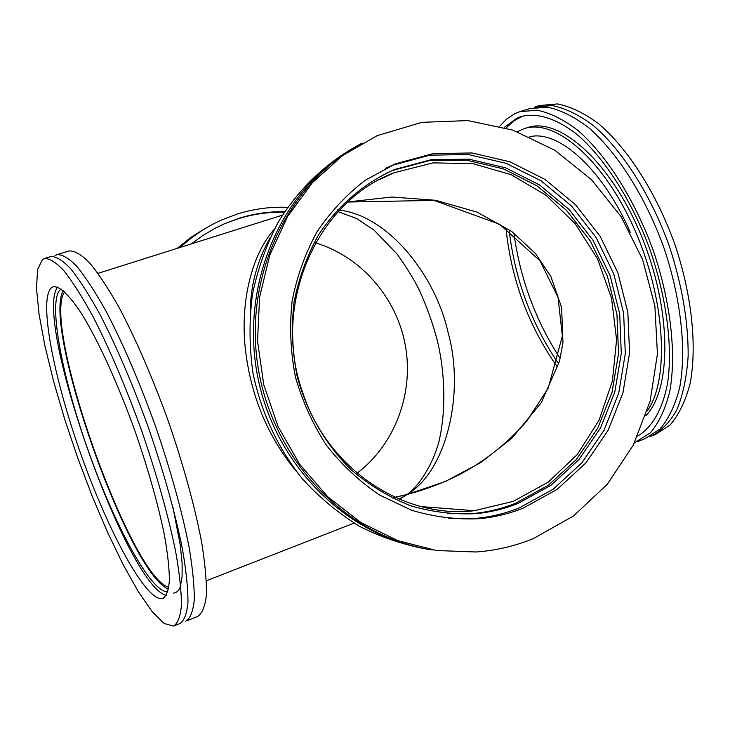 <?xml version="1.0" encoding="UTF-8"?>
<svg xmlns="http://www.w3.org/2000/svg" width="730" height="730" viewBox="0 0 730 730"><rect width="100%" height="100%" fill="white"/><g stroke="black" fill="none" stroke-linecap="round" stroke-linejoin="round"><path stroke-width="1.09" d="M296.289 471.324C267.636 436.631 250.636 395.623 245.289 348.31C240.124 300.942 252.251 253.657 274.316 229.275M168.831 587.239C130.469 577.622 40.853 323.426 64.696 291.881M250.299 310.743C250.591 285.238 257.179 260.929 270.063 237.834M392.046 498.033L407.13 494.484L399.091 499.101M394.912 497.258L407.13 494.484L399.429 499.247M357.107 473.186C395.058 444.333 413.956 393.333 405.378 345.564C396.719 297.813 361.204 256.632 315.561 242.853M302.485 391.928C271.441 304.729 316.446 201.708 394.1 172.773L432.954 162.872L472.794 163.62L511.219 174.707L546.031 195.248L575.322 223.873L597.551 258.867L611.548 298.214L616.585 339.742L612.379 381.151L599.074 420.161L577.311 454.516L548.175 482.183L513.226 501.364L474.409 510.699C403.307 519.304 327.113 468.614 302.485 391.928M338.163 211.691L356.423 218.443L374.07 230.151L397.111 254.067C406.966 267.956 414.357 279.964 419.294 290.093C426.703 306.408 432.68 323.116 437.233 340.207C444.241 368.659 447.006 408.07 438.739 442.389C432.315 465.831 418.345 486.527 407.13 494.484L445.419 481.462L480.942 462.464L511.949 438.137L541.295 402.677L559.499 361.304L562.967 342.635L561.607 307.494L550.858 276.469L535.227 253.228L511.693 231.437L477.055 212.12L435.691 200.294L392.001 197.027L347.964 201.936M337.287 209.884C387.63 214.218 435.418 275.484 447.937 331.913C464.937 391.499 447.399 470.485 407.13 494.484C416.876 491.865 425.718 489.027 433.647 485.952L433.693 485.934M505.972 228.362C511.283 279.298 528.255 325.306 556.89 366.378M51.94 287.401L53.089 286.844C59.531 285.822 68.967 294.674 81.395 313.398C98.276 340.527 118.57 385.02 135.862 433.547C148.655 470.832 158.164 504.64 164.396 534.99C167.654 553.377 169.333 568.515 169.406 580.405C168.593 590.168 166.367 596.2 162.735 598.5C146.721 602.798 108.825 533.055 81.158 454.954C53.281 376.945 37.951 297.183 51.94 287.401M42.422 259.57L37.549 269.589L36.5 288.332L39.064 314.301L44.913 345.865L53.628 381.416L64.751 419.358L77.791 458.13L92.217 496.227L107.483 532.133L122.987 564.336L138.079 591.291L152.05 611.503L164.141 623.511L173.557 626.066C177.819 623.402 180.456 616.366 181.451 604.969C181.405 591.063 179.471 573.278 175.656 551.615C168.347 515.8 157.114 475.777 141.939 431.549C126.08 387.548 109.746 349.177 92.938 316.446C82.289 297 72.599 281.743 63.857 270.675C55.872 262.216 49.339 258.183 44.275 258.575L42.422 259.57M57.579 287.091C32.914 319.494 126.755 585.661 166.285 595.434M174.351 625.756L179.808 623.584C184.161 620.883 186.88 613.82 187.975 602.396C188.011 588.48 186.168 570.696 182.436 549.033C175.236 513.226 164.067 473.25 148.929 429.085C133.088 385.148 116.718 346.859 99.837 314.201C89.133 294.81 79.369 279.599 70.554 268.585C62.479 260.163 55.863 256.166 50.699 256.586L44.585 258.484M167.845 591.784C151.146 593.198 114.373 525.098 87.919 449.726C61.256 374.435 47.185 298.324 61.074 288.952M54.969 255.692L56.904 254.67C62.15 254.223 68.857 258.183 77.015 266.56C85.912 277.537 95.739 292.703 106.498 312.048C123.452 344.615 139.841 382.839 155.672 426.712C170.784 470.814 181.879 510.754 188.97 546.533C192.629 568.195 194.399 585.989 194.271 599.923C193.085 611.366 190.275 618.456 185.831 621.193M63.291 290.64C41.729 326.657 129.128 574.546 168.511 589.083M186.652 620.865L197.438 616.576C202.055 613.775 205.03 606.63 206.389 595.151C206.681 581.189 205.075 563.387 201.553 541.733C194.673 505.981 183.704 466.114 168.648 422.132C152.853 378.386 136.41 340.308 119.318 307.887C108.451 288.633 98.495 273.567 89.452 262.672C81.139 254.368 74.268 250.472 68.848 250.983L57.223 254.578M172.974 507.405L180.21 544.79L182.108 563.086L182.099 576.618L180.419 586.154C179.343 590.241 177.061 592.559 173.576 593.089M514.039 234.239C520.298 278.924 535.4 319.904 559.344 357.18M535.254 106.899L539.698 105.522L557.528 103.934C570.623 106.525 584.383 113.177 598.819 123.908C627.827 148.591 656.215 192.811 674.62 243.647C691.967 294.847 697.314 346.942 689.987 384.071C685.37 401.327 678.727 414.978 670.076 425.024L655.093 434.697L651.927 435.956M534.533 107.118L552.282 105.558C565.321 108.177 579.036 114.856 593.426 125.615C622.343 150.371 650.704 194.682 669.136 245.581C682.048 284.937 688.39 321.793 688.153 356.14C686.702 377.255 682.906 395.231 676.774 410.05C669.483 422.752 660.577 431.64 650.074 436.695M509.202 230.616C514.942 279.097 531.184 323.144 557.939 362.774M637.582 441.659L645.201 438.63L660.011 429.012C668.552 418.993 675.077 405.36 679.593 388.104C686.711 350.975 681.199 298.798 663.807 247.461C645.356 196.489 617.033 152.105 588.188 127.285C573.835 116.49 560.175 109.774 547.19 107.137L529.524 108.67L520.517 111.453M499.758 126.162L506.985 118.725L515.289 113.442L519.806 111.672L537.307 110.203C550.192 112.885 563.761 119.656 578.023 130.506C606.721 155.463 634.981 200.011 653.469 251.111C670.916 302.567 676.582 354.826 669.656 391.964C665.249 409.211 658.834 422.834 650.403 432.826L634.443 442.836M504.293 127.421L516.831 118.187L520.992 116.563C537.198 112.456 555.676 118.242 576.399 133.9C603.719 157.132 630.802 198.743 649.07 247.087C666.38 295.832 672.96 346.157 667.612 383.14C662.575 409.539 652.018 427.598 637.682 436.047M523.008 115.979L513.747 120.925L506.164 127.978M530.017 136.911L530.71 136.574M524.523 128.544L527.343 127.659C558.979 116.289 610.472 161.303 640.995 234.996C671.783 308.534 672.084 389.528 645.721 415.735M529.697 136.766C558.258 129.52 602.697 168.958 630.264 232.259M517.305 131.71L524.003 128.708C554.444 117.913 603.4 159.067 634.333 228.955C665.459 298.679 669.775 379.326 647.3 410.917M177.198 248.364L191.351 237.04L206.663 227.577M180.328 247.379C192.711 235.872 206.471 226.747 221.61 219.976L237.715 213.89C254.067 208.835 270.711 206.654 287.656 207.329M191.433 243.866L202.611 235.671L214.456 228.609L224.329 223.809L239.175 218.233C254.058 213.616 269.224 211.445 284.682 211.718M284.344 212.238C268.686 211.882 253.319 214.045 238.245 218.726L224.329 223.809M523.255 508.089C509.339 513.674 494.867 517.214 479.838 518.683C457.016 519.787 434.368 517.004 411.893 510.352L379.846 495.195C359.762 481.69 341.996 465.101 326.565 445.446C312.805 424.34 302.421 401.491 295.404 376.89C290.513 351.76 289.399 326.565 292.073 301.317C296.9 276.542 305.195 253.401 316.975 231.885C330.517 211.736 346.613 194.536 365.246 180.273L395.514 163.803L433.246 153.565L472.055 152.971L509.932 161.814L544.981 179.416L575.541 204.738L600.224 236.429L617.927 272.901L627.855 312.394L629.561 353.037L622.927 392.923L608.209 430.134L585.989 462.829L557.236 489.31L523.255 508.089M533.292 538.612L573.461 516.01L607.269 484.3L633.184 445.327L650.138 401.117L657.438 353.895L654.865 305.906L642.573 259.424L621.111 216.637L591.428 179.626L554.818 150.261L512.962 130.159L467.848 120.587L421.739 122.348L377.1 135.68L342.562 155.572L312.312 182.783L287.684 216.345L269.835 254.98L259.606 297.119L257.535 341.001L263.767 384.728L278.021 426.42L299.674 464.289L327.724 496.756L360.894 522.516L397.731 540.629L436.659 550.529L476.088 551.989C495.971 550.557 515.033 546.095 533.292 538.612M448.731 518.583L476.197 518.373C491.162 516.904 505.571 513.391 519.422 507.834L553.267 489.146L581.901 462.802L604.038 430.28L618.702 393.251L625.309 353.566L623.621 313.124L613.738 273.832L596.118 237.542L571.544 206.015L541.112 180.83L506.209 163.328L468.505 154.55L429.861 155.152L392.302 165.345L385.549 168.302M362.208 143.071C290.029 181.15 244.942 271.815 257.298 361.98C269.434 452.153 337.406 528.63 417.651 547.062M517.981 503.454C504.704 508.764 490.907 512.15 476.58 513.61C454.379 514.76 432.342 512.122 410.47 505.717C389.108 497.176 369.344 485.204 351.185 469.801C325.553 444.57 306.801 412.195 297.128 376.215C292.383 351.796 291.316 327.323 293.935 302.804C298.652 278.741 306.755 256.266 318.234 235.388C337.588 205.705 364.115 183.002 394.793 169.433L431.366 159.651L468.979 159.186L505.653 167.836L539.598 184.964L569.181 209.565L593.052 240.325L610.143 275.703L619.706 313.991L621.285 353.384L614.788 392.028L600.452 428.063L578.854 459.699L550.94 485.304L517.981 503.454M432.917 549.991C354.351 539.753 282.2 474.19 260.4 388.698C238.464 303.251 270.063 209.3 334.249 160.792M447.472 513.728L474.208 513.418C488.489 511.967 502.249 508.591 515.489 503.298L548.358 485.213L576.198 459.69L597.733 428.154L612.041 392.247L618.52 353.731L616.95 314.466L607.424 276.296L590.378 241.037L566.571 210.386L537.07 185.876L503.235 168.803L466.652 160.189L429.158 160.664L392.685 170.418L386.07 173.302M356.267 146.31C324.887 163.894 298.023 189.846 278.212 222.194C266.386 244.778 257.79 268.859 252.434 294.464C249.076 320.552 249.249 346.75 252.954 373.057C261.258 412.605 277.683 447.809 302.22 478.679C319.585 497.696 338.93 513.71 360.255 526.722C382.374 537.809 405.287 545.374 428.975 549.416M282.483 215.131L98.021 273.349M354.041 523.127L206.407 580.752M421.32 506.638L474.409 510.699M379.755 179.461L394.1 172.773M531.951 136.391L530.135 136.966M433.647 485.952C469.271 472.848 500.315 451.222 526.805 421.073L548.221 388.196L562.365 335.928L558.012 297.274L539.981 260.793L499.667 224.302L434.031 200.403L347.863 202.028M162.735 598.5L163.328 598.271M521.649 116.362L520.992 116.563M395.514 163.803L392.302 165.345M479.838 518.683L476.197 518.373M394.793 169.433L392.685 170.418M476.58 513.61L474.208 513.418M386.407 167.909L385.915 168.128"/></g></svg>
